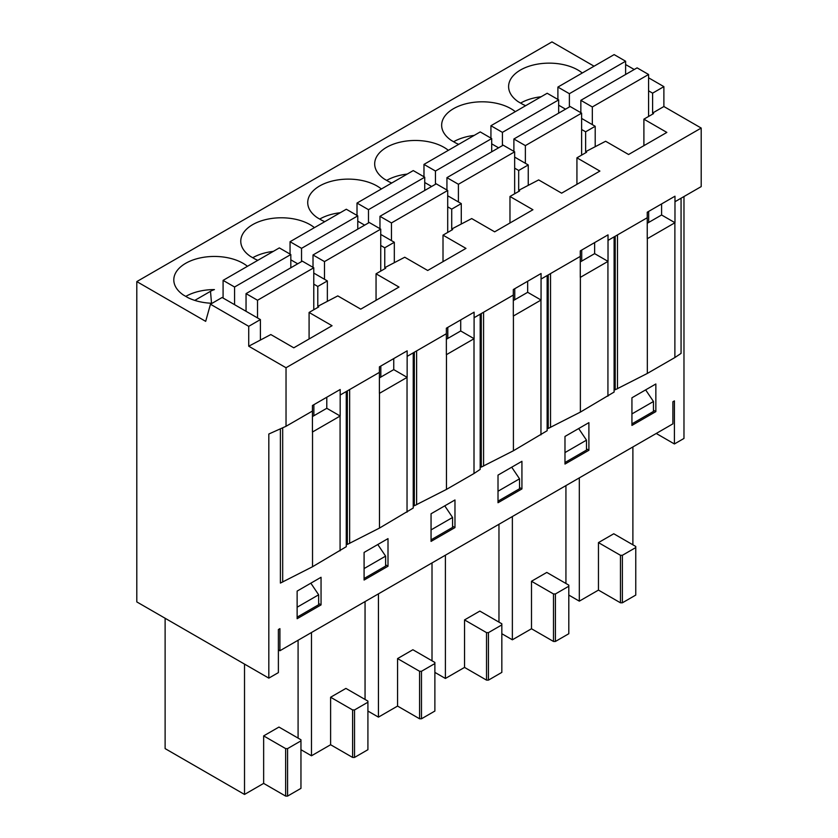 <?xml version="1.0" encoding="UTF-8"?>
<svg xmlns="http://www.w3.org/2000/svg" width="838" height="838" viewBox="0 0 838 838"><rect width="100%" height="100%" fill="white"/><g stroke="black" fill="none" stroke-linecap="round" stroke-linejoin="round"><path stroke-width="1.26" d="M248.729 346.209L248.729 326.328L210.464 304.236L205.677 321.352L136.804 281.589L136.804 601.914L268.82 678.131L268.82 434.021L286.03 426.291L286.03 367.746L248.729 346.209L270.821 334.551L293.782 347.812L332.047 325.72L309.086 312.459L318.754 306.886L317.791 306.331L337.787 295.898L360.749 309.149L399.003 287.057L376.053 273.806L385.71 268.223L384.757 267.668L404.744 257.235L427.705 270.485L465.97 248.394L443.009 235.143L452.667 229.56L451.713 229.015L471.71 218.571L494.661 231.833L532.926 209.741L509.975 196.48L519.633 190.907L518.68 190.352L538.666 179.919L561.628 193.169L599.893 171.078L576.932 157.827L586.59 152.244L585.636 151.688L605.633 141.255L628.584 154.506L666.849 132.414L643.898 119.164L643.898 145.676M643.898 119.164L653.556 113.591L652.603 113.036L652.603 93.154L663.885 86.639L648.581 77.798M558.663 105.19L565.545 109.17M581.624 118.441L595.2 126.287L595.2 146.168M520.587 103.095A40.58 23.433 180 0 1 541.139 96.747M655.85 411.605L655.85 383.982L631.936 397.788L631.936 425.411L655.85 411.605L653.462 410.222M648.675 211.396L648.675 222.437M594.058 66.202L551.97 41.9L136.804 281.589M212.129 303.272A40.58 23.433 180 0 1 188.121 297.741L183.438 295.039A40.58 23.433 180 0 1 173.801 279.882A40.58 23.433 180 0 1 202.042 257.559A40.58 23.433 180 0 1 247.461 266.306M257.832 260.314A40.58 23.433 180 0 1 255.087 259.078L250.405 256.376A40.58 23.433 180 0 1 240.768 241.218A40.58 23.433 180 0 1 269.008 218.896A40.58 23.433 180 0 1 314.428 227.643M324.798 221.651A40.58 23.433 180 0 1 322.043 220.425L317.361 217.723A40.58 23.433 180 0 1 307.724 202.555A40.58 23.433 180 0 1 335.965 180.233A40.58 23.433 180 0 1 381.384 188.979M391.755 182.998A40.58 23.433 180 0 1 389.01 181.762L384.328 179.06A40.58 23.433 180 0 1 374.68 163.902A40.58 23.433 180 0 1 402.931 141.58A40.58 23.433 180 0 1 448.351 150.327M458.721 144.335A40.58 23.433 180 0 1 455.966 143.099L451.284 140.396A40.58 23.433 180 0 1 441.647 125.239A40.58 23.433 180 0 1 469.888 102.917A40.58 23.433 180 0 1 515.307 111.663M525.677 105.682A40.58 23.433 180 0 1 522.933 104.446L518.251 101.744A40.58 23.433 180 0 1 508.603 86.576A40.58 23.433 180 0 1 536.854 64.254A40.58 23.433 180 0 1 582.274 73M286.03 426.291L312.438 411.049L312.438 405.519L340.176 389.502L340.176 395.033L379.394 372.386L379.394 366.866L407.142 350.85L407.142 356.37L446.361 333.723L446.361 328.203L474.099 312.186L474.099 317.707L513.317 295.07L513.317 289.539L541.065 273.523L541.065 279.054L580.284 256.407L580.284 250.887L608.021 234.87L608.021 240.391L647.24 217.744L647.24 212.224L674.978 196.207L674.978 201.728L701.197 186.602L701.197 128.057L663.885 106.52L663.885 86.639M647.24 217.744L647.24 238.736A21.107 12.182 180 0 0 647.334 238.683L674.883 222.772A21.107 12.182 180 0 0 674.978 222.719L661.591 214.989L661.591 203.938M674.978 222.719L674.978 201.728M647.24 223.275L661.591 214.989M585.636 151.688L585.636 131.807L595.2 126.287M585.636 131.807L581.624 129.492M313.873 404.691L313.873 415.742M380.829 366.038L380.829 377.079M447.796 327.375L447.796 338.416M514.752 288.712L514.752 299.763M581.719 250.059L581.719 261.1M278.384 649.859L279.913 650.738L672.883 423.86L672.883 401.769L674.412 400.889L674.412 443.962L683.976 438.442L683.976 196.542M268.82 678.131L278.384 672.61L278.384 629.527L279.913 628.647L279.913 650.738M656.238 433.466L674.412 443.962M564.98 436.451L564.98 464.063L588.894 450.257L588.894 422.645L564.98 436.451M431.057 513.767L431.057 541.39L454.971 527.584L454.971 499.961L431.057 513.767M297.134 591.094L297.134 618.706L321.048 604.9L321.048 577.288L297.134 591.094M615.197 236.253L615.197 389.785L647.334 373.434L674.883 357.533L681.064 353.406L681.064 198.218M548.23 274.906L548.23 428.448L580.378 412.097L614.107 392.058L614.107 236.882M481.274 313.569L481.274 467.101L513.411 450.76L547.141 430.722L547.141 275.534M414.318 352.222L414.318 505.764L446.455 489.413L474.004 473.512L480.184 469.385L480.184 314.198M347.351 390.885L347.351 544.428L379.488 528.076L413.228 508.038L413.228 352.85M280.395 428.826L280.395 583.08L312.532 566.739L346.262 546.701L346.262 391.514M364.09 552.431L364.09 580.043L388.004 566.237L388.004 538.625L364.09 552.431M498.013 475.115L498.013 502.727L521.927 488.921L521.927 461.309L498.013 475.115M286.03 367.746L701.197 128.057M576.932 157.827L576.932 184.329M491.697 143.853L498.589 147.823M514.658 157.104L528.244 164.95L528.244 184.831M453.63 141.748A40.58 23.433 180 0 1 474.172 135.41M580.284 256.407L580.284 277.388A21.107 12.182 180 0 0 580.378 277.336L607.927 261.435A21.107 12.182 180 0 0 608.021 261.372L594.634 253.642L594.634 242.601M608.021 261.372L608.021 240.391M580.284 261.927L594.634 253.642M518.68 190.352L518.68 170.47L528.244 164.95M518.68 170.47L514.658 168.155M588.894 450.257L586.495 448.875M509.975 196.48L509.975 222.992M424.74 182.506L431.622 186.486M447.702 195.767L461.277 203.603L461.277 223.495M386.664 180.411A40.58 23.433 180 0 1 407.216 174.074M513.317 295.07L513.317 316.052A21.107 12.182 180 0 0 513.411 315.999L540.96 300.088A21.107 12.182 180 0 0 541.065 300.035L527.668 292.305L527.668 281.254M541.065 300.035L541.065 279.054M513.317 300.591L527.668 292.305M451.713 229.015L451.713 209.133L461.277 203.603M451.713 209.133L447.702 206.808M521.927 488.921L519.539 487.538M443.009 235.143L443.009 261.655M357.774 221.169L364.666 225.15M380.735 234.42L394.321 242.266L394.321 262.147M319.707 219.074A40.58 23.433 180 0 1 340.259 212.726M446.361 333.723L446.361 354.715A21.107 12.182 180 0 0 446.455 354.652L474.004 338.751A21.107 12.182 180 0 0 474.099 338.699L460.711 330.968L460.711 319.917M474.099 338.699L474.099 317.707M446.361 339.254L460.711 330.968M384.757 267.668L384.757 247.786L394.321 242.266M384.757 247.786L380.735 245.471M454.971 527.584L452.572 526.201M376.053 273.806L376.053 300.308M290.817 259.832L297.7 263.802M313.779 273.083L327.354 280.929L327.354 300.811M252.741 257.727A40.58 23.433 180 0 1 273.293 251.39M379.394 372.386L379.394 393.368A21.107 12.182 180 0 0 379.488 393.315L407.038 377.414A21.107 12.182 180 0 0 407.142 377.351L393.745 369.621L393.745 358.58M407.142 377.351L407.142 356.37M379.394 377.907L393.745 369.621M317.791 306.331L317.791 286.449L327.354 280.929M317.791 286.449L313.779 284.134M388.004 566.237L385.616 564.854M309.086 312.459L309.086 338.971M210.464 304.236L222.133 297.49L260.398 319.582L260.398 339.463M194.783 300.392L210.495 291.32A19.023 10.988 180 0 1 214.423 289.581A40.58 23.433 180 0 0 185.785 296.39M312.438 411.049L312.438 432.031A21.107 12.182 180 0 0 312.532 431.979L340.081 416.067A21.107 12.182 180 0 0 340.176 416.015L326.789 408.284L326.789 397.233M340.176 416.015L340.176 395.033M312.438 416.57L326.789 408.284M248.729 326.328L260.398 319.582M321.048 604.9L318.65 603.517M652.603 113.036L663.885 106.52M652.603 93.154L648.581 90.829M634.23 69.512L625.619 64.547M568.803 595.074L579.32 601.15L598.458 590.099L620.455 602.805L622.372 602.805L635.759 595.074L635.759 546.47L613.762 533.764L598.458 542.605L598.458 590.099M632.889 544.815L632.889 446.947M165.117 618.266L165.117 748.606L244.518 794.445L244.518 664.105M244.518 794.445L263.645 783.394L285.653 796.1L287.57 796.1L300.957 788.369L300.957 739.765L278.96 727.059L263.645 735.9L263.645 783.394M298.087 738.11L298.087 640.242M300.957 749.706L311.485 755.782L311.485 632.512M311.485 755.782L330.612 744.741L352.609 757.437L354.526 757.437L367.913 749.706L367.913 701.102L345.916 688.407L330.612 697.237L330.612 744.741M365.054 699.447L365.054 601.59M367.913 711.053L378.441 717.129L378.441 593.849M378.441 717.129L397.568 706.078L419.576 718.784L421.483 718.784L434.88 711.053L434.88 662.449L412.883 649.743L397.568 658.584L397.568 706.078M432.01 660.794L432.01 562.927M434.88 672.39L445.397 678.466L445.397 555.196M445.397 678.466L464.535 667.415L486.532 680.121L488.449 680.121L501.836 672.39L501.836 623.786L479.839 611.091L464.535 619.921L464.535 667.415M498.966 622.131L498.966 524.263M501.836 633.727L512.364 639.803L512.364 516.533M512.364 639.803L531.491 628.762L553.499 641.458L555.405 641.458L568.803 633.727L568.803 585.134L546.795 572.427L531.491 581.258L531.491 628.762M565.933 583.468L565.933 485.611M579.32 601.15L579.32 477.87M263.645 735.9L285.653 748.606L285.653 796.1M285.653 748.606L287.57 748.606L287.57 796.1M287.57 748.606L300.957 740.876M310.835 583.175L318.65 594.791L318.65 604.732L297.134 617.156M297.134 607.215L318.65 594.791M330.612 697.237L352.609 709.943L352.609 757.437M352.609 709.943L354.526 709.943L354.526 757.437M354.526 709.943L367.913 702.213M377.791 544.522L385.616 556.128L385.616 566.069L364.09 578.503M364.09 568.562L385.616 556.128M397.568 658.584L419.576 671.28L419.576 718.784M419.576 671.28L421.483 671.28L421.483 718.784M421.483 671.28L434.88 663.549M444.758 505.859L452.572 517.475L452.572 527.416L431.057 539.84M431.057 529.899L452.572 517.475M464.535 619.921L486.532 632.627L486.532 680.121M486.532 632.627L488.449 632.627L488.449 680.121M488.449 632.627L501.836 624.897M511.714 467.206L519.539 478.812L519.539 488.753L498.013 501.176M498.013 491.236L519.539 478.812M531.491 581.258L553.499 593.964L553.499 641.458M553.499 593.964L555.405 593.964L555.405 641.458M555.405 593.964L568.803 586.233M578.681 428.543L586.495 440.149L586.495 450.09L564.98 462.524M564.98 452.583L586.495 440.149M598.458 542.605L620.455 555.301L620.455 602.805M620.455 555.301L622.372 555.301L622.372 602.805M622.372 555.301L635.759 547.57M645.637 389.88L653.462 401.496L653.462 411.437L631.936 423.86M631.936 413.92L653.462 401.496M223.086 298.045L223.086 280.374L234.567 287.005L234.567 304.676M234.567 287.005L290.817 254.532L279.337 247.901L223.086 280.374M290.817 254.532L290.817 267.783M246.047 311.307L246.047 293.625L257.528 300.255L257.528 317.927M257.528 300.255L313.779 267.783L302.298 261.152L246.047 293.625M313.779 267.783L313.779 309.756M290.053 254.082L290.053 241.711L301.533 248.341L301.533 261.592M301.533 248.341L357.774 215.869L346.304 209.238L290.053 241.711M357.774 215.869L357.774 229.12M313.014 267.343L313.014 254.972L324.495 261.592L324.495 279.274M324.495 261.592L380.735 229.12L369.254 222.499L313.014 254.972M380.735 229.12L380.735 271.093M357.009 215.429L357.009 203.058L368.49 209.678L368.49 222.939M368.49 209.678L424.74 177.206L413.26 170.585L357.009 203.058M424.74 177.206L424.74 190.467M379.97 228.68L379.97 216.309L391.451 222.939L391.451 240.611M391.451 222.939L447.702 190.467L436.221 183.836L379.97 216.309M447.702 190.467L447.702 232.44M423.976 176.766L423.976 164.395L435.456 171.025L435.456 184.276M435.456 171.025L491.697 138.553L480.226 131.922L423.976 164.395M491.697 138.553L491.697 151.804M446.937 190.017L446.937 177.646L458.407 184.276L458.407 201.948M458.407 184.276L514.658 151.804L503.177 145.173L446.937 177.646M514.658 151.804L514.658 193.777M490.932 138.102L490.932 125.731L502.412 132.362L502.412 145.613M502.412 132.362L558.663 99.89L547.183 93.259L490.932 125.731M558.663 99.89L558.663 113.14M513.893 151.364L513.893 138.993L525.374 145.613L525.374 163.295M525.374 145.613L581.624 113.14L570.144 106.52L513.893 138.993M581.624 113.14L581.624 155.114M557.899 99.45L557.899 87.079L569.379 93.699L569.379 106.96M569.379 93.699L625.619 61.226L614.139 54.606L557.899 87.079M625.619 61.226L625.619 74.488M580.849 112.701L580.849 100.33L592.33 106.96L592.33 124.632M592.33 106.96L648.581 74.488L637.1 67.857L580.849 100.33M648.581 74.488L648.581 116.461M674.883 357.533L674.883 222.772M647.334 373.434L647.334 238.683M607.927 396.185L607.927 261.435M580.378 412.097L580.378 277.336M540.96 434.849L540.96 300.088M513.411 450.76L513.411 315.999M474.004 473.512L474.004 338.751M446.455 489.413L446.455 354.652M210.495 291.32L211.522 303.251M407.038 512.165L407.038 377.414M379.488 528.076L379.488 393.315M340.081 550.828L340.081 416.067M312.532 566.739L312.532 431.979M282.689 582.054L282.689 427.789M349.645 543.391L349.645 389.565M416.612 504.727L416.612 350.902M483.568 466.075L483.568 312.239M550.535 427.411L550.535 273.586M617.491 388.748L617.491 234.923"/></g></svg>
